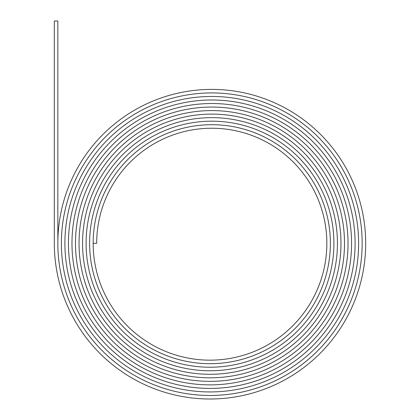 <?xml version="1.0" encoding="UTF-8"?>
<svg xmlns="http://www.w3.org/2000/svg" width="420" height="420" viewBox="0 0 420 420"><rect width="100%" height="100%" fill="white"/><g stroke="black" fill="none" stroke-linecap="round" stroke-linejoin="round"><path stroke-width="0.63" d="M211.764 92.925A150.392 150.392 0 0 1 362.156 243.316A152.155 152.155 0 0 1 210 395.467A152.155 152.155 0 0 1 57.845 243.316A153.919 153.919 0 0 1 211.764 89.397A153.919 153.919 0 0 1 365.683 243.316A155.684 155.684 0 0 1 210 399A155.684 155.684 0 0 1 54.316 243.316L54.316 21L57.845 21L57.845 243.316A152.155 152.155 0 0 0 210 395.472A152.155 152.155 0 0 0 362.156 243.316A150.386 150.386 0 0 0 211.764 92.925A150.386 150.386 0 0 0 61.378 243.316A150.392 150.392 0 0 1 211.764 92.925M211.764 96.458A146.858 146.858 0 0 1 358.622 243.316A148.622 148.622 0 0 1 210 391.939A148.622 148.622 0 0 1 61.378 243.316A148.622 148.622 0 0 0 210 391.939A148.622 148.622 0 0 0 358.622 243.316A146.858 146.858 0 0 0 211.764 96.458A146.858 146.858 0 0 0 64.906 243.316A146.858 146.858 0 0 1 211.764 96.458M211.764 99.986A143.33 143.33 0 0 1 355.094 243.316A145.094 145.094 0 0 1 210 388.406A145.094 145.094 0 0 1 64.906 243.316A145.094 145.094 0 0 0 210 388.411A145.094 145.094 0 0 0 355.094 243.316A143.325 143.325 0 0 0 211.764 99.986A143.325 143.325 0 0 0 68.439 243.316A143.33 143.33 0 0 1 211.764 99.986M211.764 103.52A139.797 139.797 0 0 1 351.561 243.316A141.561 141.561 0 0 1 210 384.878A141.561 141.561 0 0 1 68.439 243.316A141.561 141.561 0 0 0 210 384.878A141.561 141.561 0 0 0 351.561 243.316A139.797 139.797 0 0 0 211.764 103.52A139.797 139.797 0 0 0 71.972 243.316A139.797 139.797 0 0 1 211.764 103.52M211.764 107.048A136.264 136.264 0 0 1 348.033 243.316A138.028 138.028 0 0 1 210 381.344A138.028 138.028 0 0 1 71.972 243.316A138.033 138.033 0 0 0 210 381.344A138.033 138.033 0 0 0 348.033 243.316A136.264 136.264 0 0 0 211.764 107.053A136.264 136.264 0 0 0 75.5 243.316A136.264 136.264 0 0 1 211.764 107.048M211.764 110.581A132.736 132.736 0 0 1 344.5 243.316A134.5 134.5 0 0 1 210 377.816A134.5 134.5 0 0 1 75.5 243.316A134.5 134.5 0 0 0 210 377.816A134.5 134.5 0 0 0 344.5 243.316A132.736 132.736 0 0 0 211.764 110.581A132.736 132.736 0 0 0 79.034 243.316A132.736 132.736 0 0 1 211.764 110.581M211.764 114.109A129.203 129.203 0 0 1 340.972 243.316A130.966 130.966 0 0 1 210 374.283A130.966 130.966 0 0 1 79.034 243.316A130.972 130.972 0 0 0 210 374.283A130.972 130.972 0 0 0 340.972 243.316A129.203 129.203 0 0 0 211.764 114.114A129.203 129.203 0 0 0 82.561 243.316A129.203 129.203 0 0 1 211.764 114.109M211.764 117.642A125.675 125.675 0 0 1 337.439 243.316A127.439 127.439 0 0 1 210 370.755A127.439 127.439 0 0 1 82.561 243.316A127.439 127.439 0 0 0 210 370.755A127.439 127.439 0 0 0 337.439 243.316A125.675 125.675 0 0 0 211.764 117.642A125.675 125.675 0 0 0 86.095 243.316A125.675 125.675 0 0 1 211.764 117.642M211.764 121.175A122.141 122.141 0 0 1 333.911 243.316A123.905 123.905 0 0 1 210 367.222A123.905 123.905 0 0 1 86.095 243.316A123.911 123.911 0 0 0 210 367.222A123.911 123.911 0 0 0 333.911 243.316A122.141 122.141 0 0 0 211.764 121.175A122.141 122.141 0 0 0 89.623 243.316A122.141 122.141 0 0 1 211.764 121.175M211.764 124.703A118.613 118.613 0 0 1 330.377 243.316A120.377 120.377 0 0 1 210 363.689A120.377 120.377 0 0 1 89.623 243.316A120.377 120.377 0 0 0 210 363.694A120.377 120.377 0 0 0 330.377 243.316A118.608 118.608 0 0 0 211.764 124.703A118.608 118.608 0 0 0 93.156 243.316A118.613 118.613 0 0 1 211.764 124.703M211.764 128.237A115.08 115.08 0 0 1 326.844 243.316A116.844 116.844 0 0 1 210 360.161A116.844 116.844 0 0 1 93.156 243.316L96.684 243.316A115.08 115.08 0 0 1 211.764 128.237"/></g></svg>

